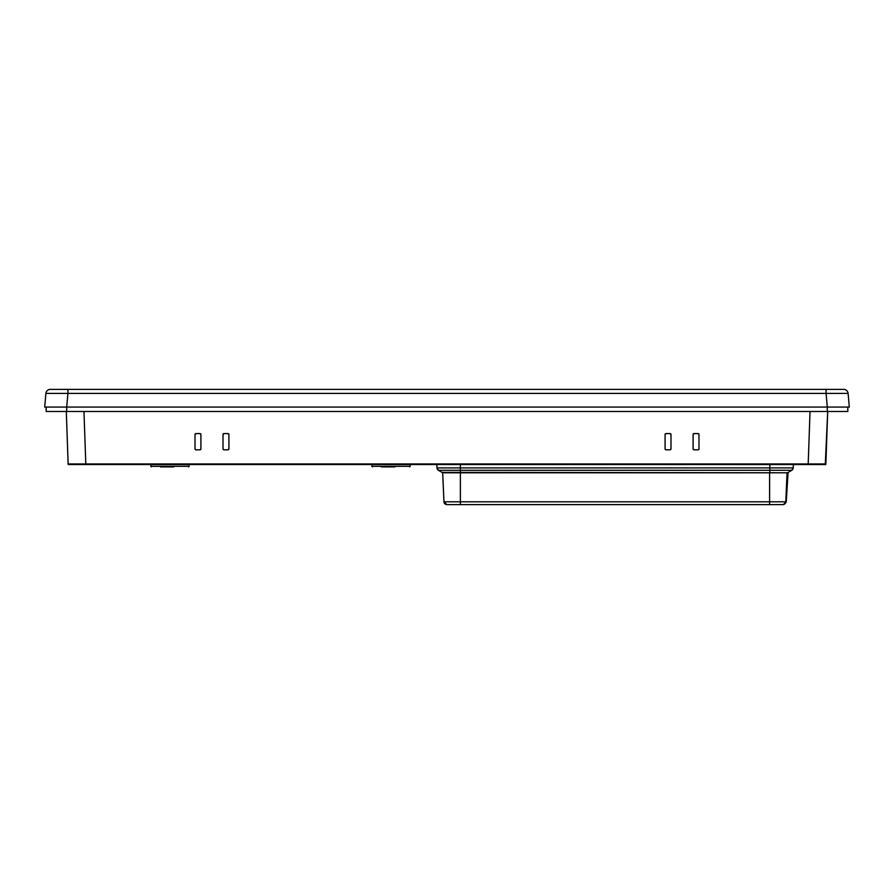 <?xml version="1.0" encoding="UTF-8"?>
<svg xmlns="http://www.w3.org/2000/svg" width="894" height="894" viewBox="0 0 894 894"><rect width="100%" height="100%" fill="white"/><g stroke="black" fill="none" stroke-linecap="round" stroke-linejoin="round"><path stroke-width="1.34" d="M443.502 472.792A2.95 2.95 -90 0 1 442.005 472.378L438.462 470.3L442.675 472.792L443.949 501.802L442.843 476.234M793.38 464.534L793.213 467.908L791.76 470.3L788.217 472.378L791.76 470.3L769.846 470.3L769.846 467.908L793.213 467.908A2.95 2.95 -90 0 1 791.76 470.3L788.217 472.378A2.95 2.95 -90 0 1 786.72 472.792L442.698 472.792L442.821 476.1A1.475 1.475 90 0 0 442.832 476.156A1.475 1.475 90 0 1 442.821 476.1L443.949 501.802A2.95 2.95 90 0 0 444.016 502.316A2.95 2.95 0 0 1 443.949 501.802M788.083 472.457L786.251 501.802L783.312 504.618M68.134 463.964L85.802 463.964L85.802 464.534L73.721 464.534L85.802 464.534C60.624 464.522 70.626 464.735 68.134 463.964L66.301 411.486L68.134 463.964A0.592 0.592 0 0 0 68.726 464.534L825.285 464.534L827.699 411.486L825.866 463.964A0.592 0.592 0 0 1 825.274 464.534A0.592 0.592 0 0 0 825.866 463.964L808.198 463.964L808.198 464.534C830.303 464.288 824.592 465.115 825.866 463.964M849.3 407.061L848.104 393.416L849.3 407.061L827.285 407.061L847.825 407.061L847.825 411.486L46.175 411.486L46.175 407.061L66.715 407.061L44.7 407.061L45.896 393.416A4.425 4.425 0 0 1 50.299 389.382L829.531 389.382M67.91 389.382L67.91 393.416L826.09 393.416L826.09 389.382L843.701 389.382A4.425 4.425 0 0 1 848.104 393.416L826.09 393.416L827.285 407.061L66.715 407.061L67.91 393.416L45.896 393.416A4.425 4.425 0 0 1 50.299 389.382M827.285 411.486L827.285 407.061L66.715 407.061L66.715 411.486M66.111 389.382L64.1 389.382M53.472 389.382L54.188 389.382M827.889 389.382L829.9 389.382M840.528 389.382L839.812 389.382M826.391 448.911L826.894 434.473M195.015 448.911L195.898 449.805A0.883 0.883 0 0 1 195.015 448.911L195.015 434.473A0.883 0.883 0 0 1 195.898 433.59L195.015 434.473M195.898 449.805L200.021 449.805L200.904 448.911A0.883 0.883 0 0 1 200.021 449.805M200.904 434.473L200.021 433.59A0.883 0.883 0 0 1 200.904 434.473L200.904 448.911M200.021 433.59L195.898 433.59M223.008 448.911L223.891 449.805A0.883 0.883 0 0 1 223.008 448.911L223.008 434.473A0.883 0.883 0 0 1 223.891 433.59L223.008 434.473M223.891 449.805L228.015 449.805L228.909 448.911A0.883 0.883 0 0 1 228.015 449.805M228.909 434.473L228.015 433.59A0.883 0.883 0 0 1 228.909 434.473L228.909 448.911M228.015 433.59L223.891 433.59M698.102 433.59A0.883 0.883 0 0 1 698.985 434.473L698.102 433.59L693.979 433.59L693.096 434.473A0.883 0.883 0 0 1 693.979 433.59M693.096 448.911L693.979 449.805A0.883 0.883 0 0 1 693.096 448.911L693.096 434.473M693.979 449.805L698.102 449.805L698.985 448.911A0.883 0.883 0 0 1 698.102 449.805M698.985 434.473L698.985 448.911M670.109 433.59A0.883 0.883 0 0 1 670.992 434.473L670.109 433.59L665.985 433.59L665.091 434.473A0.883 0.883 0 0 1 665.985 433.59M665.091 448.911L665.985 449.805A0.883 0.883 0 0 1 665.091 448.911L665.091 434.473M665.985 449.805L670.109 449.805L670.992 448.911A0.883 0.883 0 0 1 670.109 449.805M670.992 434.473L670.992 448.911M67.072 433.59L67.106 434.473L67.072 433.59M67.609 448.911L67.106 434.473M446.911 504.618A2.95 2.95 -90 0 1 443.96 501.802L785.792 501.802A2.95 2.95 -90 0 1 782.842 504.618L446.911 504.618L443.96 501.802L442.698 472.792L441.994 472.378L443.569 472.792M460.365 464.534L460.376 472.378L781.982 472.792M747.552 504.618L749.261 504.618M583.246 504.618L584.43 504.618M585.335 504.618L588.073 504.618M587.805 504.618L585.849 504.618M782.842 504.618L782.842 504.618A2.95 2.95 -90 0 0 785.792 501.802L787.055 472.792L785.792 501.802C786.262 502.618 785.278 503.557 782.842 504.618M786.72 472.792L785.513 472.792M160.518 466.892L173.782 466.892M164.34 466.892L166.128 466.892M381.28 466.892L394.835 466.892M838.695 407.061L833.297 407.061M55.305 407.061L60.703 407.061M460.533 464.534L445.804 464.534M769.846 472.792L769.846 470.3L438.462 470.3A2.95 2.95 -90 0 1 437.01 467.908L769.846 467.908L769.823 464.545M810.031 411.486L808.198 463.964L85.802 463.964L83.969 411.486M442.005 472.378L460.376 472.378L460.376 504.618M437.01 467.908L436.831 464.556L436.998 467.908A2.95 2.95 90 0 0 438.44 470.3L436.998 467.908L436.831 464.534M769.611 504.618L769.611 472.792M150.807 464.534L150.807 466.299L189.115 466.299L188.522 466.892M371.848 464.534L371.848 466.299L410.156 466.299L409.575 466.892M769.835 467.908L769.835 466.914M442.832 476.156L442.675 472.792L438.44 470.3M746.725 504.618L747.507 504.618M189.115 464.534L189.115 466.299M150.807 466.299L151.388 466.892M410.156 464.534L410.156 466.299M371.848 466.299L372.429 466.892"/></g></svg>
